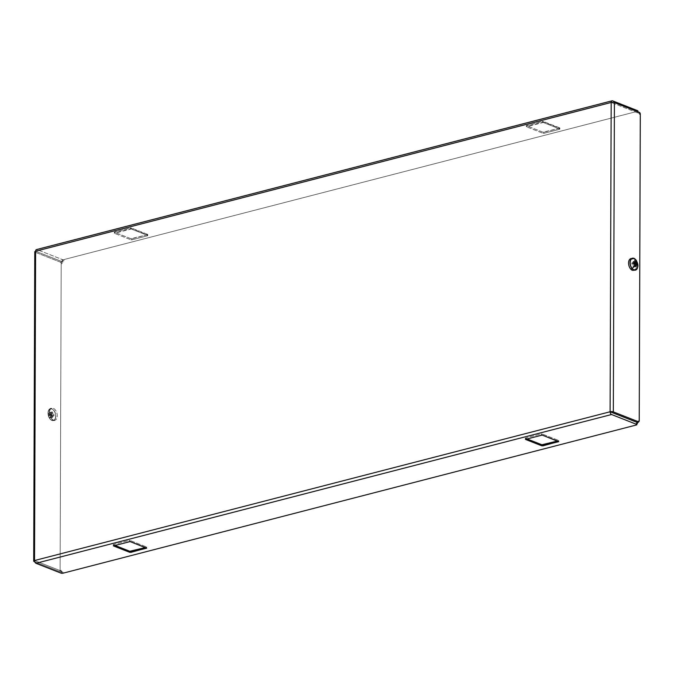 <?xml version="1.0" encoding="UTF-8"?>
<svg xmlns="http://www.w3.org/2000/svg" width="674" height="674" viewBox="0 0 674 674"><rect width="100%" height="100%" fill="white"/><g stroke="black" fill="none" stroke-linecap="round" stroke-linejoin="round"><path stroke-width="0.51" stroke-dasharray="3.37 2.53" d="M36.506 249.574A2.3 1.382 -104.5 0 1 37.087 249.624L612.641 100.856L37.087 249.624L62.067 259.456A1.441 0.463 -179.8 0 0 64.097 259.524L637.419 111.328A1.441 0.463 -179.8 0 0 637.621 111.269M130.183 227.879L147.505 234.695L130.899 238.689L114.496 232.235L130.183 227.879L130.183 228.966L131.194 229.008L131.194 227.913L114.597 231.907L114.588 233.002L130.183 228.966L130.183 227.879M542.25 121.371L559.572 128.186L542.966 132.18L526.554 125.718L542.25 121.371L542.241 122.457L543.252 122.491L543.261 121.404L526.655 125.398L526.647 126.493L542.241 122.457L542.25 121.371M637.941 110.974A1.441 0.463 0.2 0 1 637.419 111.328L64.097 259.524L64.089 260.619L64.097 259.524A1.441 0.463 0.2 0 1 62.067 259.456L62.067 260.543A1.441 0.463 -179.8 0 0 64.089 260.619A1.441 0.463 0.2 0 1 62.067 260.543L64.089 260.619L62.977 260.905L62.977 261.992L60.281 262.093L35.301 252.27A2.3 0.733 0.2 0 1 34.778 251.798M637.612 111.774L637.612 111.774A1.441 0.463 0.2 0 1 637.41 112.423A1.441 0.463 -179.8 0 0 637.941 112.069A1.441 0.463 -179.8 0 0 637.612 111.774L638.531 112.137L637.612 111.774M637.419 111.328L637.41 112.423L638.531 112.137L637.41 112.423L637.419 111.328M114.487 233.322L114.597 231.907L114.487 233.322L114.496 232.235L130.899 238.689L130.899 239.784L114.487 233.322L130.899 239.784L130.899 238.689L131.919 238.722L131.91 239.818L130.899 239.784L131.91 239.818L131.919 238.722L147.505 234.695L147.505 235.79L131.91 239.818L147.505 235.79L147.606 234.375L147.766 235.614L147.606 234.375L131.194 227.913L131.194 229.008L147.606 235.462L131.194 229.008L114.487 233.322M526.546 126.813L526.655 125.398L526.546 126.813L526.554 125.718L542.966 132.18L542.958 133.267L526.546 126.813L542.958 133.267L542.966 132.18L543.977 132.214L543.969 133.309L542.958 133.267L543.969 133.309L543.977 132.214L559.572 128.186L559.563 129.273L543.969 133.309L559.563 129.273L559.673 127.858L559.824 129.096L559.673 127.858L543.261 121.404L543.252 122.491L559.664 128.953L543.252 122.491L526.546 126.813M34.222 561.568L35.301 252.27L34.222 561.568M60.121 570.398L61.191 263.82A1.441 0.868 75.5 0 0 60.281 262.093A1.441 0.868 -104.5 0 1 61.191 263.82L62.075 263.593A1.441 0.868 75.5 0 0 61.174 261.866A1.441 0.868 -104.5 0 1 62.075 263.593L62.084 262.228L62.075 263.593L61.191 263.82L60.121 570.398A1.441 0.868 -104.5 0 1 59.565 571.434A1.441 0.868 -104.5 0 1 59.202 571.4A1.441 0.868 75.5 0 0 60.121 570.398L61.005 570.162L60.121 570.398M34.762 561.787L59.202 571.4L60.096 571.173A1.441 0.868 75.5 0 0 60.458 571.198A1.441 0.868 75.5 0 0 61.005 570.162A1.441 0.868 -104.5 0 1 60.096 571.173L61.005 571.527L61.005 570.162L61.005 571.527L61.898 571.299L61.89 572.386L60.98 572.032L60.972 573.119L60.98 572.032A1.441 0.463 -179.8 0 0 63.002 572.1A1.441 0.463 0.2 0 1 60.98 572.032L63.002 572.1L61.89 572.386L61.898 571.299L34.543 560.532L61.898 571.299L59.202 571.4L34.762 561.787M55.209 420.087A6.15 3.699 -104.5 0 1 49.927 415.69A6.15 3.699 -104.5 0 1 51.51 408.385A6.15 3.699 -104.5 0 1 56.793 412.791A6.15 3.699 -104.5 0 1 55.209 420.087A6.15 3.699 75.5 0 0 56.304 419.194A6.15 3.699 75.5 0 0 56.936 413.314A6.15 3.699 75.5 0 0 53.541 408.478A6.15 3.699 75.5 0 0 51.51 408.385A1.862 1.483 -112.9 0 0 50.061 408.756A6.15 3.699 -104.5 0 1 55.344 413.162A6.15 3.699 -104.5 0 1 53.76 420.466A1.862 1.483 -112.9 0 0 55.209 420.087A1.862 1.483 67.1 0 1 53.76 420.466A6.15 3.699 -104.5 0 1 51.73 420.374A6.15 3.699 -104.5 0 1 48.334 415.538A6.15 3.699 -104.5 0 1 48.966 409.657A6.15 3.699 -104.5 0 1 50.061 408.756A1.862 1.483 67.1 0 1 51.51 408.385A6.15 3.699 75.5 0 0 49.927 415.69A6.15 3.699 75.5 0 0 55.209 420.087M639.407 114.361L640.3 114.125L639.407 114.361A1.441 0.868 75.5 0 0 638.505 112.634A1.441 0.868 -104.5 0 1 639.407 114.361L639.415 112.996L639.407 114.361M639.39 112.406L638.505 112.634L639.415 112.996L638.522 113.224L638.531 112.137L638.522 113.224L611.175 102.465L638.522 113.224L639.415 112.996L638.505 112.634L639.39 112.406M630.586 268.926A6.15 3.699 75.5 0 0 635.885 268.69A6.15 3.699 75.5 0 0 634.36 260.164A6.15 3.699 75.5 0 0 631.69 258.53M639.23 420.702L638.337 420.938A1.441 0.868 -104.5 0 1 638.093 421.764A1.441 0.868 75.5 0 0 638.337 420.938L638.337 421.831L638.337 420.938L639.23 420.702M636.854 423.558A1.441 0.463 0.2 0 1 636.323 423.912L636.323 424.999L636.323 423.912A1.441 0.463 -179.8 0 0 636.526 423.845M63.002 573.195L63.002 572.1L63.002 573.195M130.107 541.584L130.107 540.489L129.096 540.455L129.088 541.551L129.096 540.455L113.502 544.482L113.4 545.611L113.4 544.811L114.614 545.291L113.502 544.482L129.096 540.455L130.107 540.489L130.107 541.584M145.298 547.558L146.418 547.271L146.41 548.004L146.519 546.951L146.511 548.038L146.519 546.951L130.107 540.489L146.519 546.951L145.298 547.558M542.166 435.075L542.166 433.98L541.155 433.946L541.155 435.033L541.155 433.946L525.56 437.974L525.459 439.094L525.459 438.302L526.68 438.774L525.56 437.974L541.155 433.946L542.166 433.98L542.166 435.075M557.356 441.049L558.476 440.762L558.476 441.487L558.577 440.442L558.577 441.529L558.577 440.442L542.166 433.98L558.577 440.442L557.356 441.049M636.854 423.769L636.323 423.912L636.854 423.769M35.301 252.27L60.281 262.093L62.977 261.992L35.621 251.233L62.977 261.992L62.067 259.456L37.087 249.624M48.376 415.074L49.278 415.673L51.788 415.024L50.508 414.527L48.376 415.074L50.508 414.527L50.516 413.162L48.385 413.71L48.376 415.074L48.385 413.71L50.516 413.162L51.788 413.668L49.286 414.316L48.385 413.71L49.286 414.316L49.665 412.303L50.575 412.665L50.196 414.67L52.707 414.021L53.979 414.527L51.847 415.074L50.196 414.67L51.847 415.074L53.979 414.527L53.979 415.892L52.698 415.386L50.188 416.035L51.839 416.439L53.979 415.892L51.839 416.439L51.847 415.074L51.839 416.439L50.188 416.035L50.255 416.583A7.49 5.965 -112.9 0 0 53.684 420.222A5.897 3.547 75.5 0 0 55.201 413.221A5.897 3.547 75.5 0 0 50.137 409A7.49 5.965 -112.9 0 0 49.354 413.726A7.49 5.965 67.1 0 1 50.137 409A5.897 3.547 -104.5 0 1 55.201 413.221A5.897 3.547 -104.5 0 1 53.684 420.222A5.897 3.547 -104.5 0 1 48.621 416.001A5.897 3.547 -104.5 0 1 50.137 409A5.897 3.547 75.5 0 0 48.697 410.508A5.897 3.547 75.5 0 0 51.089 419.759A5.897 3.547 75.5 0 0 53.684 420.222A7.49 5.965 67.1 0 1 50.255 416.583L50.558 417.846L49.649 417.484L49.278 415.673L48.376 415.074M50.061 408.756A6.15 3.699 75.5 0 0 48.477 416.06A6.15 3.699 75.5 0 0 53.76 420.466A6.15 3.699 75.5 0 0 55.344 413.162A6.15 3.699 75.5 0 0 50.061 408.756M52.707 412.117L49.665 412.303L52.707 412.117L52.707 414.021L50.196 414.67L50.575 412.665L52.707 412.117L49.665 412.303L49.286 414.316L51.788 413.668L51.797 411.755L51.788 413.668L50.516 413.162L50.508 414.527L51.788 415.024L49.278 415.673L49.649 417.484L51.78 416.936L51.788 415.024L51.78 416.936L49.649 417.484L50.558 417.846L52.69 417.299L51.78 416.936L52.69 417.299L50.558 417.846L50.188 416.035L52.698 415.386L52.69 417.299L52.698 415.386L53.979 415.892L53.979 414.527L52.707 414.021L52.707 412.117M631.858 262.894L633.99 262.346L631.858 262.894L631.85 264.259L633.981 263.711L631.85 264.259L633.13 264.764L635.633 264.115L633.13 264.764L633.122 266.668L634.032 267.03L636.163 266.474L634.032 267.03L634.04 265.118L635.312 265.623L637.444 265.067L635.312 265.623L635.321 264.259L634.04 263.719L635.633 264.183L635.312 265.623L634.04 265.118L635.565 264.722L634.04 265.118L634.032 267.03L633.122 266.668L635.253 266.12L633.122 266.668L633.13 264.764L631.85 264.259L631.858 262.894L633.13 263.399L631.858 262.894M634.015 263.172L633.13 263.399L634.015 263.172M636.526 261.167A5.897 3.547 75.5 0 0 635.725 259.97A5.897 3.547 -104.5 0 1 637.132 268.277M637.815 265.691A6.15 3.699 75.5 0 0 636.593 260.956A6.15 3.699 -104.5 0 1 637.815 265.691M629.524 259.591A6.15 3.699 -104.5 0 1 634.36 260.164A1.862 0.91 140.5 0 1 635.809 259.793A1.862 0.91 -39.5 0 0 634.36 260.164A6.15 3.699 -104.5 0 1 636.222 267.578A6.15 3.699 -104.5 0 1 632.296 270.308M634.74 259.027A5.897 3.547 -104.5 0 1 635.725 259.97M633.139 261.487L633.13 263.399L633.139 261.487L635.27 260.939L633.139 261.487L634.049 261.849L633.139 261.487M635.439 261.487L634.049 261.849L635.439 261.487M634.049 263.163L634.049 261.849L634.049 263.163M114.327 233.179L114.327 232.083M147.766 235.614L147.775 234.518M526.386 126.67L526.394 125.575M559.824 129.096L559.833 128.009M59.565 571.434L60.458 571.198M113.232 545.755L113.24 544.659M146.679 548.189L146.679 547.094M525.299 439.246L525.299 438.151M558.738 441.672L558.738 440.585M48.966 409.657L50.542 408.385L53.541 408.478M51.73 420.374L54.729 420.458L56.304 419.194M48.697 410.508C47.273 414.131 48.073 417.214 51.089 419.759"/><path stroke-width="1.01" d="M637.621 111.269A1.441 0.463 -179.8 0 0 637.621 110.688L612.641 100.856A2.3 1.382 75.5 0 0 612.051 100.805A2.3 1.382 75.5 0 0 611.175 102.465L35.621 251.233A2.3 1.382 -104.5 0 1 36.506 249.574L612.051 100.805M33.7 561.105A2.3 0.733 -179.8 0 0 34.222 561.568A2.3 0.733 0.2 0 1 34.543 560.532A2.3 1.382 75.5 0 0 35.992 563.296L60.972 573.119A1.441 0.463 -179.8 0 0 63.002 573.195L636.323 424.999A1.441 0.463 -179.8 0 0 636.846 424.645A1.441 0.463 -179.8 0 0 636.526 424.35A1.441 0.463 0.2 0 1 636.323 424.999L63.002 573.195A1.441 0.463 0.2 0 1 60.972 573.119L35.992 563.296L611.545 414.518L35.992 563.296A2.3 1.382 -104.5 0 1 34.543 560.532A2.3 0.733 -179.8 0 0 33.7 561.105L34.778 251.798A2.3 0.733 0.2 0 1 35.621 251.233L34.543 560.532L610.096 411.763A2.3 1.382 75.5 0 0 611.545 414.518L636.526 424.35L636.526 423.264L637.436 423.617L637.444 422.531L638.337 422.303L638.337 421.831L638.337 422.303L637.419 421.941A1.441 0.868 75.5 0 0 638.093 421.764A1.441 0.868 -104.5 0 1 637.789 421.966A1.441 0.868 -104.5 0 1 637.419 421.941L638.312 421.713A1.441 0.868 75.5 0 0 638.682 421.739A1.441 0.868 75.5 0 0 639.23 420.702L640.3 114.125A1.441 0.868 75.5 0 0 639.39 112.406A1.441 0.868 -104.5 0 1 640.3 114.125L639.23 420.702A1.441 0.868 -104.5 0 1 638.312 421.713L613.332 411.881L614.41 102.574A2.3 0.733 -179.8 0 0 611.175 102.465A2.3 0.733 0.2 0 1 614.41 102.574L613.332 411.881A2.3 0.733 -179.8 0 0 610.096 411.763L611.175 102.465L610.096 411.763L34.543 560.532L35.621 251.233L611.175 102.465A2.3 1.382 -104.5 0 1 612.641 100.856L637.621 110.688L637.612 111.707L637.621 110.688A1.441 0.463 0.2 0 1 637.941 110.974L637.941 112.069M34.222 561.568L34.762 561.787L34.222 561.568M614.41 102.574L639.39 112.406L614.41 102.574M631.69 258.53A6.15 3.699 75.5 0 0 628.615 262.178A6.15 3.699 75.5 0 0 630.586 268.926A1.862 0.91 -39.5 0 0 632.035 268.555A6.15 3.699 75.5 0 0 636.871 269.128A6.15 3.699 75.5 0 0 637.815 265.691A6.15 3.699 -104.5 0 1 632.035 268.555A1.862 0.91 140.5 0 1 630.586 268.926A6.15 3.699 -104.5 0 1 629.524 259.591L634.099 258.412A6.15 3.699 75.5 0 0 630.165 261.141A6.15 3.699 75.5 0 0 632.035 268.555A6.15 3.699 -104.5 0 1 630.51 260.029A6.15 3.699 -104.5 0 1 635.809 259.793A6.15 3.699 75.5 0 0 634.099 258.412M130.107 541.584L113.4 545.898L130.823 552.394L146.511 548.038L130.107 541.584L146.679 548.189L129.804 552.36L113.4 545.898L130.107 541.584M542.166 435.075L525.459 439.389L542.882 445.885L558.577 441.529L542.166 435.075L558.738 441.672L541.871 445.851L525.459 439.389L542.166 435.075M636.526 423.845A1.441 0.463 -179.8 0 0 636.526 423.264A1.441 0.463 0.2 0 1 636.854 423.558L636.846 424.645M114.614 545.291L129.812 551.265L129.804 552.36L129.812 551.265L130.823 551.298L130.823 552.394L130.823 551.298L145.298 547.558L129.812 551.265L114.614 545.291M526.68 438.774L541.871 444.756L541.871 445.851L541.871 444.756L542.882 444.789L542.882 445.885L542.882 444.789L557.356 441.049L541.871 444.756L526.68 438.774M637.436 423.617L636.526 423.264L636.526 424.35L611.545 414.518A2.3 1.382 -104.5 0 1 610.096 411.763A2.3 0.733 0.2 0 1 613.332 411.881L638.312 421.713L637.419 421.941L638.337 422.303L637.444 422.531L610.096 411.763L637.444 422.531L637.436 423.617M37.087 249.624A2.3 1.382 75.5 0 0 35.621 251.233A2.3 0.733 -179.8 0 0 35.301 252.27M633.99 262.346L635.641 262.75L634.015 263.172L635.641 262.75L633.99 262.346L633.981 263.711L633.99 262.346M637.452 263.711L635.633 264.183L637.452 263.711L637.444 265.067L636.542 264.469L635.565 264.722L635.253 266.12L636.163 266.474L636.542 264.469L637.444 265.067L637.452 263.711L636.551 263.104L637.452 263.711M635.725 259.97A7.49 3.665 140.5 0 1 636.13 260.332A7.49 3.665 140.5 0 1 636.492 262.557L636.551 263.104L634.124 263.736L636.551 263.104L636.492 262.557A7.49 3.665 -39.5 0 0 636.13 260.332A7.49 3.665 -39.5 0 0 635.725 259.97A5.897 3.547 75.5 0 0 630.645 260.198A5.897 3.547 75.5 0 0 632.111 268.378A7.49 3.665 -39.5 0 0 635.565 264.697A7.49 3.665 140.5 0 1 632.111 268.378A5.897 3.547 75.5 0 0 636.922 268.665A5.897 3.547 75.5 0 0 636.526 261.167M635.633 264.115L633.981 263.711L635.633 264.115L635.565 264.697L635.633 264.115M637.132 268.277A5.897 3.547 -104.5 0 1 632.111 268.378A5.897 3.547 -104.5 0 1 630.426 260.838A5.897 3.547 -104.5 0 1 634.74 259.027L636.13 260.332C638.16 263.736 638.497 266.39 637.132 268.277M636.593 260.956A6.15 3.699 75.5 0 0 635.809 259.793A6.15 3.699 -104.5 0 1 636.593 260.956M636.871 269.128L632.296 270.308A6.15 3.699 -104.5 0 1 630.586 268.926M636.492 262.557L636.18 261.293L635.27 260.939L635.641 262.75L635.27 260.939L636.18 261.293L635.439 261.487L636.18 261.293L636.492 262.557M636.163 266.474L635.253 266.12L635.565 264.697L636.542 264.469L636.163 266.474M634.04 263.719L634.049 263.163L634.04 263.719M638.682 421.739L637.789 421.966"/></g></svg>
